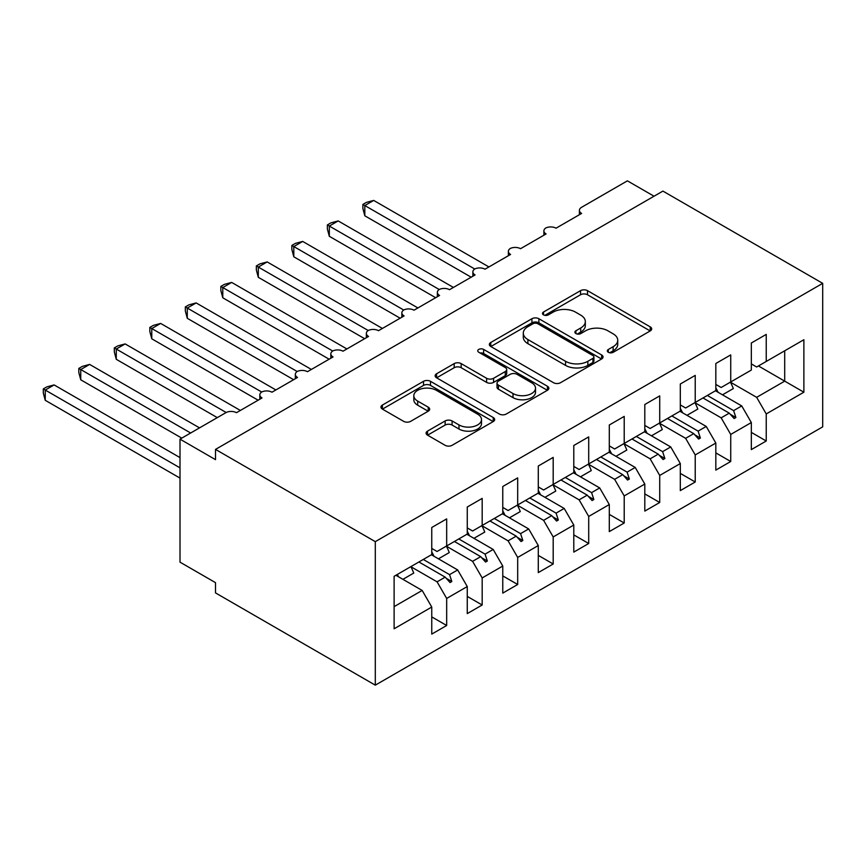 <?xml version="1.0" encoding="UTF-8"?>
<svg xmlns="http://www.w3.org/2000/svg" width="866" height="866" viewBox="0 0 866 866"><rect width="100%" height="100%" fill="white"/><g stroke="black" fill="none" stroke-linecap="round" stroke-linejoin="round"><path stroke-width="1.3" d="M608.333 352.289A3.453 1.992 0 0 0 613.215 352.289L650.247 330.909A4.925 2.847 0 0 0 651.687 328.896A4.925 2.847 0 0 0 650.247 326.883L587.505 290.662A4.925 2.847 0 0 0 580.534 290.662L543.502 312.041A3.453 1.992 0 0 0 542.495 313.449A3.453 1.992 0 0 0 543.502 314.856A3.453 1.992 0 0 0 548.384 314.856L553.179 312.096A15.772 9.104 0 0 1 575.479 312.096L580.707 315.116A15.772 9.104 0 0 1 585.329 321.546A15.772 9.104 0 0 1 580.707 327.987L575.922 330.758A3.453 1.992 0 0 0 574.905 332.165A3.453 1.992 0 0 0 575.922 333.572A3.453 1.992 0 0 0 580.794 333.572L585.589 330.801A15.772 9.104 0 0 1 607.9 330.801L613.128 333.821A15.772 9.104 0 0 1 617.739 340.262A15.772 9.104 0 0 1 613.128 346.703L608.333 349.474A3.453 1.992 0 0 0 607.326 350.882A3.453 1.992 0 0 0 608.333 352.289L608.333 349.474M427.533 431.116A4.925 2.847 0 0 0 426.083 433.13A4.925 2.847 0 0 0 427.533 435.143L445.135 445.308A4.925 2.847 0 0 0 452.095 445.308L493.23 421.558A4.925 2.847 0 0 0 494.67 419.545A4.925 2.847 0 0 0 493.23 417.531L430.489 381.311A4.925 2.847 0 0 0 423.517 381.311L382.393 405.061A4.925 2.847 0 0 0 380.953 407.074A4.925 2.847 0 0 0 382.393 409.088L403.653 421.352A4.925 2.847 0 0 0 410.625 421.352L428.226 411.198A4.925 2.847 0 0 0 429.666 409.185A4.925 2.847 0 0 0 428.226 407.172L417.683 401.088A13.185 7.61 0 0 1 413.818 395.697A13.185 7.61 0 0 1 421.959 388.672A13.185 7.61 0 0 1 436.334 390.317L477.631 414.165A13.185 7.61 0 0 1 481.496 419.545A13.185 7.61 0 0 1 473.356 426.581A13.185 7.61 0 0 1 458.98 424.925L452.095 420.952A4.925 2.847 0 0 0 445.135 420.952L427.533 431.116L427.533 435.143M822.7 283.344L375.303 541.651L375.303 685.158L822.7 426.851L822.7 283.344L662.912 191.094L215.515 449.4L215.515 459.651L180.009 439.149L225.809 412.703A7.534 4.352 180 0 1 236.461 412.703L262.03 397.949A7.534 4.352 0 0 1 259.822 394.864A7.534 4.352 0 0 1 261.684 392.006A7.534 4.352 180 0 1 271.967 392.201L297.536 377.446A7.534 4.352 0 0 1 295.328 374.372A7.534 4.352 0 0 1 297.19 371.503A7.534 4.352 180 0 1 307.473 371.698L333.042 356.944A7.534 4.352 0 0 1 330.834 353.869A7.534 4.352 0 0 1 332.696 351.001A7.534 4.352 180 0 1 342.99 351.206L368.548 336.441A7.534 4.352 0 0 1 366.35 333.367A7.534 4.352 0 0 1 368.212 330.509A7.534 4.352 180 0 1 378.496 330.704L404.065 315.938A7.534 4.352 0 0 1 401.856 312.864A7.534 4.352 0 0 1 403.718 310.006A7.534 4.352 180 0 1 414.002 310.201L439.571 295.447A7.534 4.352 0 0 1 437.362 292.362A7.534 4.352 0 0 1 439.224 289.504A7.534 4.352 180 0 1 449.508 289.699L475.077 274.944A7.534 4.352 0 0 1 472.868 271.87A7.534 4.352 0 0 1 474.73 269.001A7.534 4.352 180 0 1 485.014 269.196L510.583 254.442A7.534 4.352 0 0 1 508.374 251.367A7.534 4.352 0 0 1 510.236 248.499A7.534 4.352 180 0 1 520.531 248.704L546.089 233.939A7.534 4.352 0 0 1 543.891 230.865A7.534 4.352 0 0 1 545.753 228.007A7.534 4.352 180 0 1 556.037 228.202L581.606 213.437A7.534 4.352 0 0 1 579.397 210.362A7.534 4.352 0 0 1 581.606 207.288L627.406 180.842L654.036 196.225M375.303 541.651L215.515 449.4M553.526 382.718A4.925 2.847 0 0 0 560.497 382.718L601.621 358.979A4.925 2.847 0 0 0 603.061 356.965A4.925 2.847 0 0 0 601.621 354.952L538.89 318.731A4.925 2.847 0 0 0 531.919 318.731L490.784 342.481A4.925 2.847 0 0 0 489.344 344.495A4.925 2.847 0 0 0 490.784 346.497L553.526 382.718M480.143 353.036A3.453 1.992 0 0 1 483.639 353.523L483.639 349.42L547.42 386.247A4.925 2.847 0 0 1 548.871 388.26A4.925 2.847 0 0 1 547.42 390.263L506.296 414.013A4.925 2.847 0 0 1 499.325 414.013L436.594 377.793L436.594 373.766A4.925 2.847 0 0 0 435.143 375.779A4.925 2.847 0 0 0 436.594 377.793M436.594 373.766L454.195 363.601A4.925 2.847 0 0 1 461.167 363.601L486.605 378.29A4.925 2.847 0 0 0 493.577 378.29L505.257 371.557A4.925 2.847 0 0 0 506.697 369.544A4.925 2.847 0 0 0 505.257 367.53L478.768 352.235A3.453 1.992 0 0 1 477.751 350.827A3.453 1.992 0 0 1 479.883 348.987A3.453 1.992 0 0 1 483.639 349.42M431.755 548.416L437.081 551.49L446.672 545.959L446.672 518.896L431.755 527.502L431.755 554.565L394.117 576.301L394.117 628.781L431.755 607.044L422.164 590.439L395.892 575.273M431.755 616.884L446.672 625.501L446.672 598.438L467.261 586.553L457.681 569.947L431.398 554.77M410.885 566.71L437.081 581.833L446.672 598.438M467.261 527.914L472.587 530.988L482.178 525.456L482.178 498.394L467.261 507.011L467.261 534.062L446.672 545.959M467.261 596.393L482.178 604.998L482.178 577.936L502.767 566.05L493.187 549.445L466.904 534.268M446.391 546.208L472.587 561.33L482.178 577.936M502.767 507.411L508.104 510.496L517.684 504.954L517.684 477.891L502.767 486.508L502.767 513.57L482.178 525.456M502.767 575.89L517.684 584.496L517.684 557.433L538.284 545.548L528.693 528.942L502.421 513.776M481.897 525.705L508.104 540.828L517.684 557.433M538.284 486.919L543.61 489.994L553.19 484.451L553.19 457.4L538.284 466.005L538.284 493.068L517.684 504.954M538.284 555.387L553.19 563.993L553.19 536.942L573.79 525.045L564.199 508.439L537.927 493.274M517.413 505.203L543.61 520.336L553.19 536.942M573.79 466.417L579.116 469.491L588.707 463.96L588.707 436.897L573.79 445.503L573.79 472.565L553.19 484.451M573.79 534.885L588.707 543.502L588.707 516.439L609.296 504.542L599.705 487.937L573.433 472.771M552.919 484.711L579.116 499.834L588.707 516.439M609.296 445.914L614.622 448.989L624.213 443.457L624.213 416.394L609.296 425L609.296 452.063L588.707 463.96M609.296 514.382L624.213 522.999L624.213 495.937L644.802 484.051L635.222 467.445L608.939 452.269M588.425 464.208L614.622 479.331L624.213 495.937M644.802 425.412L650.128 428.486L659.719 422.954L659.719 395.892L644.802 404.509L644.802 431.56L624.213 443.457M644.802 493.891L659.719 502.496L659.719 475.434L680.308 463.548L670.728 446.943L644.445 431.766M623.931 443.706L650.128 458.828L659.719 475.434M680.308 404.909L685.634 407.994L695.225 402.452L695.225 375.389L680.308 384.006L680.308 411.069L659.719 422.954M680.308 473.388L695.225 481.994L695.225 454.931L715.825 443.046L706.234 426.44L679.962 411.274M659.437 423.203L685.634 438.326L695.225 454.931M715.825 384.417L721.151 387.492L730.731 381.949L730.731 354.898L715.825 363.504L715.825 390.566L695.225 402.452M715.825 452.886L730.731 461.491L730.731 434.44L751.331 422.543L751.331 449.606L766.237 441L766.237 413.937L803.875 392.201L784.704 381.137L784.704 350.795L803.875 339.721L803.875 392.201M694.943 402.701L721.151 417.834L730.731 434.44M751.331 363.915L756.657 366.989L766.237 361.458L766.237 334.395L751.331 343.001L751.331 370.063L730.731 381.949M751.331 432.383L766.237 441M730.46 382.209L756.657 397.332L766.237 413.937M180.009 439.149L180.009 562.153L215.515 582.656L215.515 592.907L375.303 685.158M446.672 625.501L431.755 634.107L431.755 607.044M482.178 604.998L467.261 613.604L467.261 586.553M517.684 584.496L502.767 593.113L502.767 566.05M553.19 563.993L538.284 572.61L538.284 545.548M588.707 543.502L573.79 552.107L573.79 525.045M624.213 522.999L609.296 531.605L609.296 504.542M659.719 502.496L644.802 511.102L644.802 484.051M695.225 481.994L680.308 490.611L680.308 463.548M730.731 461.491L715.825 470.108L715.825 443.046M766.237 361.458L803.875 339.721M449.562 544.292L451.814 542.982M423.279 559.458L449.562 574.634L457.681 569.947M437.081 581.833L445.2 577.146L450.039 582.547L451.814 581.53L449.562 574.634M418.928 561.98L445.2 577.146M485.068 523.789L487.331 522.479M458.796 538.955L485.068 554.132L493.187 549.445M472.587 561.33L480.706 556.643L485.555 562.045L487.331 561.027L485.068 554.132M454.434 541.477L480.706 556.643M520.574 503.287L522.837 501.988M494.302 518.453L520.574 533.629L528.693 528.942M508.104 540.828L516.212 536.141L521.061 541.553L522.837 540.525L520.574 533.629M489.94 520.975L516.212 536.141M556.08 482.784L558.343 481.485M529.808 497.961L556.08 513.127L564.199 508.439M543.61 520.336L551.729 515.649L556.567 521.051L558.343 520.022L556.08 513.127M525.446 500.472L551.729 515.649M591.597 462.282L593.849 460.983M565.314 477.458L591.597 492.624L599.705 487.937M579.116 499.834L587.235 495.146L592.073 500.548L593.849 499.52L591.597 492.624M560.952 479.97L587.235 495.146M627.103 441.79L629.355 440.48M600.82 456.956L627.103 472.132L635.222 467.445M614.622 479.331L622.741 474.644L627.579 480.045L629.355 479.028L627.103 472.132M596.468 459.478L622.741 474.644M662.609 421.287L664.872 419.978M636.337 436.453L662.609 451.63L670.728 446.943M650.128 458.828L658.247 454.141L663.096 459.543L664.872 458.525L662.609 451.63M631.974 438.975L658.247 454.141M698.115 400.785L700.378 399.486M671.843 415.951L698.115 431.127L706.234 426.44M685.634 438.326L693.753 433.639L698.602 439.051L700.378 438.023L698.115 431.127M667.48 418.473L693.753 433.639M733.621 380.282L735.883 378.983M707.349 395.459L733.621 410.625L741.74 405.938L715.468 390.772M721.151 417.834L729.269 413.147L734.108 418.549L735.883 417.52L733.621 410.625M702.986 397.97L729.269 413.147M741.74 405.938L751.331 422.543M756.657 397.332L784.704 381.137L758.432 365.961M394.117 606.644L422.164 590.439M730.298 414.294L735.883 417.52M694.792 434.797L700.378 438.023M659.286 455.3L664.872 458.525M623.78 475.802L629.355 479.028M588.263 496.305L593.849 499.52M552.757 516.796L558.343 520.022M517.251 537.299L522.837 540.525M481.745 557.801L487.331 561.027M446.239 578.304L451.814 581.53M609.707 352.776L613.128 350.806A15.772 9.104 0 0 0 617.739 344.365L617.739 340.262M585.329 321.546L585.329 325.648A15.772 9.104 0 0 1 580.707 332.089L577.297 334.06M650.182 330.942L587.505 294.765A4.925 2.847 0 0 0 580.534 294.765L544.887 315.343M601.556 359.011L538.89 322.834A4.925 2.847 0 0 0 531.919 322.834L490.849 346.541M592.907 358.372A3.453 1.992 0 0 0 593.914 356.965A3.453 1.992 0 0 0 592.907 355.558L537.84 323.765A3.453 1.992 0 0 0 532.958 323.765L527.903 326.677A15.772 9.104 0 0 0 523.291 333.118A15.772 9.104 0 0 0 527.903 339.559L565.552 361.295A15.772 9.104 0 0 0 587.852 361.295L592.907 358.372L592.907 362.475A3.453 1.992 0 0 0 593.914 361.068L593.914 356.965M523.291 333.118L523.291 337.22A15.772 9.104 0 0 0 527.903 343.661L527.903 339.559M592.907 362.475L587.852 365.387A15.772 9.104 0 0 1 565.552 365.387L527.903 343.661M436.659 377.825L454.195 367.704L454.195 363.601M506.697 369.544L506.697 373.647A4.925 2.847 0 0 1 505.257 375.649L493.577 382.393A4.925 2.847 0 0 1 486.605 382.393L461.167 367.704A4.925 2.847 0 0 0 454.195 367.704M483.639 353.523L547.355 390.306M513.008 393.543A13.185 7.61 0 0 0 527.372 395.188A13.185 7.61 0 0 0 535.513 388.152A13.185 7.61 0 0 0 531.648 382.772L517.099 374.372A4.925 2.847 0 0 0 510.128 374.372L498.459 381.116A4.925 2.847 0 0 0 497.008 383.129A4.925 2.847 0 0 0 498.459 385.132L513.008 393.543L513.008 397.635A13.185 7.61 0 0 0 527.372 399.291A13.185 7.61 0 0 0 535.513 392.255L535.513 388.152M497.008 383.129L497.008 387.221A4.925 2.847 0 0 0 498.459 389.235L498.459 385.132M513.008 397.635L498.459 389.235M481.496 419.545L481.496 423.647A13.185 7.61 0 0 1 473.356 430.683A13.185 7.61 0 0 1 458.98 429.027L452.095 425.054A4.925 2.847 0 0 0 445.135 425.054L427.598 435.176M413.818 395.697L413.818 399.8A13.185 7.61 0 0 0 417.683 405.18L417.683 401.088M428.161 411.231L417.683 405.18M493.165 421.601L430.489 385.413A4.925 2.847 0 0 0 423.517 385.413L382.458 409.12M362.876 204.419L364.824 205.545L364.824 215.796L362.876 208.522L362.876 204.419L366.415 202.373L373.701 200.425L364.824 205.545L474.73 269.001M364.824 215.796L471.169 277.196M373.701 200.425L488.922 266.945M715.825 387.86A40.172 23.198 60 0 1 718.087 392.276M730.417 382.133A40.172 23.198 60 0 1 733.318 388.574L722.493 394.82M327.37 224.922L329.318 226.048L329.318 236.299L327.37 229.014L327.37 224.922L330.909 222.876L338.195 220.927L329.318 226.048L439.224 289.504M329.318 236.299L435.663 297.698M338.195 220.927L453.416 287.447M680.308 408.362A40.172 23.198 60 0 1 682.57 412.779M694.911 402.636A40.172 23.198 60 0 1 697.812 409.077L686.987 415.323M291.853 245.424L293.812 246.55L293.812 256.801L291.853 249.516L291.853 245.424L295.403 243.378L302.689 241.419L293.812 246.55L403.718 310.006M293.812 256.801L400.157 318.201M302.689 241.419L417.91 307.95M644.802 428.854A40.172 23.198 60 0 1 647.064 433.281M659.405 423.138A40.172 23.198 60 0 1 662.306 429.568L651.47 435.825M256.347 265.927L258.295 267.053L258.295 277.304L256.347 270.019L256.347 265.927L259.897 263.881L267.172 261.922L258.295 267.053L368.212 330.509M258.295 277.304L364.64 338.693M267.172 261.922L382.404 328.452M609.296 449.357A40.172 23.198 60 0 1 611.558 453.784M623.899 443.63A40.172 23.198 60 0 1 626.8 450.071L615.964 456.328M220.841 286.419L222.789 287.555L222.789 297.796L220.841 290.521L220.841 286.419L224.391 284.373L231.666 282.424L222.789 287.555L332.696 351.001M222.789 297.796L329.134 359.195M231.666 282.424L346.887 348.944M573.79 469.859A40.172 23.198 60 0 1 576.052 474.287M588.393 464.133A40.172 23.198 60 0 1 591.283 470.574L580.458 476.83M185.335 306.921L187.283 308.047L187.283 318.298L185.335 311.024L185.335 306.921L188.875 304.875L196.16 302.927L187.283 308.047L297.19 371.503M187.283 318.298L293.628 379.698M196.16 302.927L311.381 369.446M538.284 490.362A40.172 23.198 60 0 1 540.546 494.778M552.876 484.635A40.172 23.198 60 0 1 555.777 491.076L544.952 497.322M149.829 327.424L151.777 328.55L151.777 338.801L149.829 331.516L149.829 327.424L153.369 325.378L160.654 323.429L151.777 328.55L261.684 392.006M151.777 338.801L258.122 400.2M160.654 323.429L275.875 389.949M502.767 510.864A40.172 23.198 60 0 1 505.03 515.281M517.37 505.138A40.172 23.198 60 0 1 520.271 511.579L509.446 517.825M114.312 347.926L116.271 349.052L116.271 359.303L114.312 352.018L114.312 347.926L117.863 345.88L125.148 343.921L116.271 349.052L226.178 412.508M116.271 359.303L217.29 417.629M125.148 343.921L240.369 410.452M467.261 531.356A40.172 23.198 60 0 1 469.524 535.783M481.864 525.64A40.172 23.198 60 0 1 484.765 532.07L473.929 538.327M78.806 368.429L80.754 369.555L80.754 379.806L78.806 372.521L78.806 368.429L82.357 366.383L89.631 364.424L80.754 369.555L190.65 433M80.754 379.806L181.773 438.12M89.631 364.424L199.537 427.88M431.755 551.859A40.172 23.198 60 0 1 434.018 556.286M446.358 546.143A40.172 23.198 60 0 1 449.259 552.573L438.423 558.83M43.3 388.921L45.248 390.057L45.248 400.298L43.3 393.023L43.3 388.921L46.851 386.875L54.125 384.926L45.248 390.057L180.009 467.856M45.248 400.298L180.009 478.097M54.125 384.926L180.009 457.605M397.353 574.429A40.172 23.198 60 0 1 398.512 576.788M410.852 566.635A40.172 23.198 60 0 1 413.742 573.076L402.917 579.332M613.128 350.806L613.128 346.703M575.922 333.572L575.922 330.758M580.707 332.089L580.707 327.987M543.502 314.856L543.502 312.041M580.534 294.765L580.534 290.662M587.505 294.765L587.505 290.662M650.247 330.909L650.247 326.883M490.784 346.497L490.784 342.481M531.919 322.834L531.919 318.731M538.89 322.834L538.89 318.731M601.621 358.979L601.621 354.952M565.552 365.387L565.552 361.295M587.852 365.387L587.852 361.295M461.167 367.704L461.167 363.601M486.605 382.393L486.605 378.29M493.577 382.393L493.577 378.29M505.257 375.649L505.257 371.557M547.42 390.263L547.42 386.247M445.135 425.054L445.135 420.952M452.095 425.054L452.095 420.952M458.98 429.027L458.98 424.925M428.226 411.198L428.226 407.172M382.393 409.088L382.393 405.061M423.517 385.413L423.517 381.311M430.489 385.413L430.489 381.311M493.23 421.558L493.23 417.531M579.397 214.714L579.397 210.362M543.891 235.216L543.891 230.865M508.374 255.719L508.374 251.367M472.868 276.211L472.868 271.87M437.362 296.713L437.362 292.362M401.856 317.216L401.856 312.864M366.35 337.718L366.35 333.367M330.834 358.221L330.834 353.869M295.328 378.713L295.328 374.372M259.822 399.215L259.822 394.864"/></g></svg>
